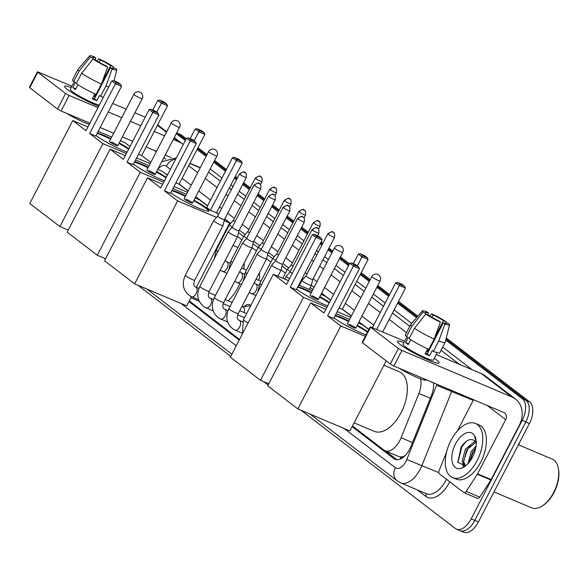 <?xml version="1.0" encoding="UTF-8"?>
<svg xmlns="http://www.w3.org/2000/svg" width="588" height="588" viewBox="0 0 588 588"><rect width="100%" height="100%" fill="white"/><g stroke="black" fill="none" stroke-linecap="round" stroke-linejoin="round"><path stroke-width="0.88" d="M259.352 272.861A9.408 5.167 112.9 0 1 258.669 280.27M243.866 306.745A10.003 5.49 112.9 0 1 249.547 304.702A10.003 5.49 112.9 0 1 250.753 305.598M404.911 455.796A17.64 9.68 112.9 0 1 400.84 456.935L400.979 457.045A5.88 3.227 -67.1 0 0 403.728 456.876M518.682 444.918L519.873 441.948M312.882 289.575L310.214 287.525M301.681 280.99L301.093 280.535M287.164 269.863L282.064 265.96M272.648 258.742L267.547 254.832M258.132 247.614L253.031 243.711M243.616 236.486L238.515 232.583M229.099 225.366L228.622 224.998M352.462 425.969L383.905 450.07A17.64 9.68 -67.1 0 0 385.096 450.761L398.693 456.516L400.84 456.935M299.946 284.335L299.358 283.879M285.43 273.207L281.137 269.914M270.914 262.079L266.621 258.786M256.397 250.958L252.105 247.666M241.881 239.831L237.581 236.538M227.365 228.71L226.887 228.342M385.096 450.761A17.64 9.68 -67.1 0 0 401.104 437.751L418.906 393.453A17.64 9.68 -67.1 0 0 420.435 378.819M189.27 300.909L239.551 339.438M446.263 337.982L529.656 401.891L526.032 400.362L445.998 339.026L526.032 400.362A17.64 9.68 112.9 0 1 525.834 421.934L474.781 520.417A17.64 9.68 112.9 0 1 460.051 530.641A17.64 9.68 112.9 0 1 458.86 529.942M176.584 133.064L185.801 139.621L178.054 133.682A17.64 9.68 112.9 0 0 176.863 132.991A17.64 9.68 112.9 0 1 178.054 133.682L181.677 135.218L186.264 138.731M197.524 148.602L206.55 155.526L197.524 148.602M214.135 161.34L225.924 170.373L214.135 161.34M234.884 177.238L236.979 178.84L234.884 177.238M243.138 183.566L249.782 188.652L243.138 183.566M257.654 194.687L264.299 199.78L257.654 194.687M272.171 205.815L278.815 210.901L272.171 205.815M286.687 216.935L293.331 222.029L286.687 216.935M301.203 228.063L307.847 233.157L301.203 228.063M320.592 242.917L322.364 244.277L320.592 242.917M328.523 249.003L332.382 251.951L328.523 249.003M339.967 257.764L348.993 264.688L339.967 257.764M360.716 273.67L369.749 280.586L360.716 273.67M377.327 286.4L389.124 295.433L377.327 286.4M398.083 302.305L417.201 316.954L398.083 302.305M529.656 401.891A17.64 9.68 112.9 0 1 529.457 423.463L478.404 521.953A17.64 9.68 112.9 0 1 463.667 532.169L460.051 530.641A17.64 9.68 112.9 0 0 474.781 520.417L525.834 421.934A17.64 9.68 112.9 0 0 526.032 400.362L522.409 398.826A17.64 9.68 112.9 0 1 522.21 420.398L471.164 518.888A17.64 9.68 112.9 0 1 456.428 529.104A17.64 9.68 112.9 0 1 455.244 528.414L301.13 410.306M176.665 132.903L180.487 134.52A17.64 9.68 112.9 0 1 181.677 135.218M197.98 147.713L207.013 154.637M214.598 160.451L226.387 169.484M235.347 176.349L237.442 177.951M243.601 182.677L250.245 187.763M258.117 193.797L264.762 198.891M272.634 204.925L279.278 210.012M287.15 216.046L293.794 221.139M301.666 227.174L308.31 232.26M321.048 242.028L322.827 243.388M328.986 248.107L332.845 251.061M340.423 256.875L349.456 263.799M361.179 272.781L370.205 279.697M377.79 285.511L389.579 294.544M398.539 301.416L417.84 316.204M105.296 259.264A17.64 9.68 112.9 0 1 104.951 258.463M268.128 385.022L263.762 381.671M230.768 356.387L137.937 285.246M176.312 133.594L185.338 140.51M197.061 149.492L206.094 156.415M213.672 162.229L225.469 171.262M234.428 178.127L236.516 179.73M242.675 184.456L249.319 189.542M257.199 195.576L263.836 200.67M271.715 206.704L278.352 211.79M286.231 217.825L292.868 222.918M300.747 228.952L307.384 234.046M320.129 243.807L321.901 245.167M328.067 249.893L331.919 252.84M339.504 258.654L348.537 265.578M360.253 274.559L369.286 281.476M376.871 287.289L388.661 296.323M397.62 303.195L416.554 317.704M445.733 340.062L522.409 398.826M188.924 301.57L239.206 340.107M352.124 426.638L393.828 458.596A17.64 9.68 -67.1 0 0 395.011 459.287A17.64 9.68 -67.1 0 0 411.027 446.277L431.496 395.334A17.64 9.68 -67.1 0 0 433.459 382.759M167.448 175.026L165.882 173.827A17.64 9.68 -67.1 0 0 164.691 173.129L164.691 173.129M368.904 329.412L358.974 321.805M351.396 315.991L342.363 309.075M330.64 300.093L321.614 293.169M314.029 287.356L311.361 285.312A5.292 0.625 27.4 0 0 311.361 285.312A5.292 0.625 27.4 0 1 309.009 284.702A5.292 0.625 27.4 0 1 302.577 281.167A5.292 0.625 27.4 0 1 301.953 280.454A5.292 0.625 27.4 0 1 301.967 280.439L305.951 275.941A3.822 0.448 27.4 0 0 305.951 275.948A3.822 0.448 27.4 0 0 306.399 276.463A3.822 0.448 27.4 0 0 311.045 279.013A3.822 0.448 27.4 0 0 312.735 279.469A3.822 0.448 27.4 0 0 312.735 279.454L311.361 285.312L309.222 289.436M303.195 279.057L302.239 278.322M288.679 267.93L282.85 263.468M274.162 256.809L268.334 252.34M259.646 245.681L253.818 241.22M245.13 234.553L239.301 230.092M230.614 223.433L224.785 218.971M218.626 214.245L216.531 212.643M207.571 205.778L195.782 196.745M188.197 190.931L179.171 184.007M396.907 459.713L385.383 450.878M67.355 89.457A23.52 2.771 -152.6 0 1 64.761 87.031A23.52 2.771 -152.6 0 1 71.199 87.575A23.52 2.771 -152.6 0 0 64.577 86.296A23.52 2.771 -152.6 0 0 67.355 89.457A23.52 2.771 -152.6 0 0 98.674 106.266A23.52 2.771 -152.6 0 1 67.355 89.457M183.272 144.501A23.52 19.463 127.5 0 0 182.684 144.031A23.52 19.463 127.5 0 0 179.127 141.965L173.254 139.481M145.221 117.188L134.873 112.808M126.185 109.133L112.675 103.414M71.927 86.171L37.463 71.795L37.808 72.192L29.745 87.744L29.4 87.347L37.463 71.795M65.584 93.477L69.156 95.44L61.093 110.985L57.521 109.03L65.584 93.477L37.808 72.192M164.566 135.806L154.218 131.425M140.789 125.744L130.44 121.363M121.745 117.688L108.236 111.97M97.968 107.626L69.156 95.44M57.521 109.03L29.745 87.744M61.093 110.985L89.905 123.179M100.173 127.522L113.69 133.241M122.377 136.916L132.726 141.296M146.155 146.978L156.504 151.351M165.199 155.034L171.064 157.518A5.88 4.866 -52.5 0 1 171.292 157.621M92.184 59.991L93.117 58.197A11.76 1.382 -152.6 0 1 92.75 57.499A11.76 1.382 -152.6 0 1 95.851 58.058L94.918 59.858M99.174 62.299L100.379 59.976A11.76 1.382 -152.6 0 1 110.64 65.613L102.202 81.901M95.771 94.293L94.521 96.711A11.76 1.382 27.4 0 1 95.256 97.211M77.961 84.694L75.448 89.545A17.052 2.007 -152.6 0 1 73.941 88.457A17.052 2.007 -152.6 0 1 72.831 87.531L75.514 82.349L73.684 81.578A19.404 2.286 -152.6 0 1 72.53 79.894L77.903 69.531A19.404 2.286 -152.6 0 1 77.939 69.472L89.648 55.831A15.288 1.801 -152.6 0 1 94.242 56.823L95.851 58.058M99.284 105.083A17.052 2.007 -152.6 0 1 86.23 99.769A17.052 2.007 -152.6 0 1 72.331 91.566A17.052 2.007 -152.6 0 1 70.317 89.273L74.198 81.791M94.837 93.867L92.294 98.784A17.052 2.007 -152.6 0 0 96.814 100.702L99.504 95.521L100.563 96.329L105.936 85.966L112.139 68.987L110.529 67.752L94.403 98.85A11.76 1.382 27.4 0 1 92.617 98.152M89.288 124.377A19.992 2.352 -152.6 0 1 66.319 113.197M103.312 97.314A19.404 2.286 -152.6 0 1 100.563 96.329M96.042 94.418A19.404 2.286 -152.6 0 1 76.3 83.584L81.673 73.213L92.955 59.028L95.734 60.204A11.76 1.382 -152.6 0 0 106.002 65.841L107.611 67.076L101.415 84.047L96.042 94.418M108.684 86.95A19.404 2.286 -152.6 0 1 105.936 85.966M101.415 84.047A19.404 2.286 -152.6 0 1 81.673 73.213M113.094 67.936L113.425 66.789L110.64 65.613M100.379 59.976L98.769 58.741L97.116 61.086M98.769 58.741A15.288 1.801 -152.6 0 1 113.425 66.789M112.845 68.421L113.263 67.62L116.049 68.796A15.288 1.801 -152.6 0 1 116.777 69.891A15.288 1.801 -152.6 0 1 112.139 68.987M107.611 67.076A15.288 1.801 -152.6 0 1 92.955 59.028M113.263 67.62A11.76 1.382 -152.6 0 1 113.631 68.318A11.76 1.382 -152.6 0 1 110.529 67.752M93.117 58.197L90.332 57.014L79.057 71.207L73.684 81.578M79.057 71.207A19.404 2.286 -152.6 0 1 77.903 69.531M90.332 57.014A15.288 1.801 -152.6 0 1 89.648 55.831M75.83 88.803L72.831 87.531M95.337 97.057L94.521 96.711M96.814 100.702L94.403 98.85M127.096 152.16A22.932 2.697 -152.6 0 1 96.219 135.644A22.932 2.697 -152.6 0 1 96.035 135.505M89.677 133.513L115.468 83.746L111.801 80.938L86.01 130.698L72.78 120.555L29.79 203.492L59.925 226.586L102.907 143.648L89.677 133.513L95.741 136.078L121.532 86.318L115.468 83.746L116.387 82.695L113.771 80.688L111.801 80.938M97.373 132.932A22.932 2.697 -152.6 0 1 110.904 138.606M119.261 142.935A22.932 2.697 -152.6 0 1 128.882 148.705M102.907 143.648L126.361 153.571M136.629 157.915L150.138 163.633M150.756 162.45L141.723 155.526L138.562 154.188M129.999 146.552L124.818 142.575L120.408 140.708M111.72 137.033L98.211 131.315M87.943 126.971L72.78 120.555M59.925 226.586L68.208 230.092M113.771 80.688L118.026 82.489L120.643 84.496L116.387 82.695M121.532 86.318L120.643 84.496M152.792 110.022L157.782 100.394L159.752 100.136L164.001 101.937L166.624 103.944L167.514 105.767L141.723 155.526M167.514 105.767L161.45 103.201L156.79 112.198M166.624 103.944L162.369 102.15L161.45 103.201L157.782 100.394M159.752 100.136L162.369 102.15M117.776 145.795L142.222 98.63A4.704 0.551 -152.6 0 1 140.142 98.071A4.704 0.551 -152.6 0 1 134.424 94.933A4.704 0.551 -152.6 0 1 133.873 94.3L109.419 141.465A4.704 0.551 27.4 0 0 111.397 143.046A4.704 0.551 27.4 0 0 115.696 145.236A4.704 0.551 27.4 0 0 117.776 145.795A4.704 0.551 27.4 0 0 115.799 144.222A4.704 0.551 27.4 0 0 111.499 142.024M97.108 133.447A22.932 2.697 -152.6 0 1 103.378 135.799A22.932 2.697 -152.6 0 1 110.64 139.121M118.989 143.45A22.932 2.697 -152.6 0 1 128.618 149.227M164.456 180.795A22.932 2.697 -152.6 0 1 133.579 164.28A22.932 2.697 -152.6 0 1 133.403 164.14M127.045 162.148L152.836 112.382L149.168 109.574L123.377 159.333L110.14 149.19L67.157 232.128L97.285 255.221L140.275 172.284L127.045 162.148L133.108 164.713L158.9 114.954L152.836 112.382L153.755 111.33L151.138 109.324L149.168 109.574M134.74 161.568A22.932 2.697 -152.6 0 1 148.272 167.242M156.621 171.571A22.932 2.697 -152.6 0 1 166.25 177.341M140.275 172.284L163.729 182.207M173.997 186.55L187.506 192.269M188.123 191.085L179.09 184.162L175.93 182.824M167.367 175.18L162.185 171.211L157.775 169.344A11.76 6.453 -67.1 0 1 166.323 166.198A11.76 9.731 -52.5 0 1 175.709 159.098M149.087 165.669L135.578 159.951M125.303 155.607L110.14 149.19M97.285 255.221L105.575 258.727M151.138 109.324L155.386 111.125L158.01 113.131L153.755 111.33M158.9 114.954L158.01 113.131M190.159 138.658L195.15 129.029L197.112 128.772L201.368 130.573L203.992 132.579L204.881 134.402L179.09 184.162M204.881 134.402L198.817 131.837L194.158 140.833M203.992 132.579L199.736 130.786L198.817 131.837L195.15 129.029M197.112 128.772L199.736 130.786M155.136 174.43L179.59 127.265A4.704 0.551 -152.6 0 1 177.51 126.707A4.704 0.551 -152.6 0 1 171.792 123.568A4.704 0.551 -152.6 0 1 171.24 122.936L146.787 170.101A4.704 0.551 27.4 0 0 148.764 171.674A4.704 0.551 27.4 0 0 153.056 173.872A4.704 0.551 27.4 0 0 155.136 174.43A4.704 0.551 27.4 0 0 153.159 172.857A4.704 0.551 27.4 0 0 148.867 170.66M134.468 162.082A22.932 2.697 -152.6 0 1 140.745 164.434A22.932 2.697 -152.6 0 1 148.007 167.756M156.357 172.086A22.932 2.697 -152.6 0 1 165.978 177.863M239.735 283.754A32.333 17.75 112.9 0 1 237.949 287.517A32.333 17.75 112.9 0 1 228.137 300.762M233.039 245.38L236.141 246.695A32.333 17.75 112.9 0 1 237.846 247.621M244.174 263.02A32.333 17.75 112.9 0 1 243.844 269.01M193.989 200.199A22.932 2.697 -152.6 0 1 206.248 207.851A22.932 2.697 -152.6 0 1 208.953 210.938A22.932 2.697 -152.6 0 1 193.283 205.726A22.932 2.697 -152.6 0 1 170.946 192.915A22.932 2.697 -152.6 0 1 170.77 192.776M164.412 190.784L190.203 141.017L186.536 138.209L160.744 187.969L147.507 177.826L104.517 260.763L134.652 283.857L177.642 200.92L164.412 190.784L170.476 193.349L196.267 143.582L190.203 141.017L191.122 139.966L188.498 137.959L186.536 138.209M172.108 190.203A22.932 2.697 -152.6 0 1 185.639 195.87M177.642 200.92L216.553 217.384M224.197 220.618L229.688 222.94L224.704 219.126M218.545 214.399L216.458 212.797L210.386 210.232L206.719 207.424L232.517 157.665L234.48 157.408L237.104 159.422L210.386 210.232M207.49 205.932L199.553 199.846L195.142 197.98M186.455 194.305L172.938 188.586M162.67 184.242L147.507 177.826M134.652 283.857L186.697 305.878L191.438 296.719A5.292 2.903 -67.1 0 0 191.637 296.808A5.292 2.903 -67.1 0 0 196.054 293.743A5.292 2.903 -67.1 0 0 195.966 287.164A5.292 2.903 -67.1 0 0 195.76 287.062A5.292 2.903 -67.1 0 0 195.657 287.025M196.326 287.297L229.688 222.94M188.498 137.959L192.754 139.753L195.378 141.767L191.122 139.966M196.267 143.582L195.378 141.767M234.48 157.408L238.735 159.208L241.352 161.215L242.249 163.038L216.458 212.797M242.249 163.038L236.185 160.473L232.517 157.665M241.352 161.215L237.104 159.422M192.504 203.066L216.957 155.901A4.704 0.551 -152.6 0 1 214.877 155.342A4.704 0.551 -152.6 0 1 209.159 152.204A4.704 0.551 -152.6 0 1 208.6 151.572L184.154 198.737A4.704 0.551 27.4 0 0 186.131 200.31A4.704 0.551 27.4 0 0 190.424 202.507A4.704 0.551 27.4 0 0 192.504 203.066A4.704 0.551 27.4 0 0 190.527 201.493A4.704 0.551 27.4 0 0 186.234 199.295M171.836 190.718A22.932 2.697 -152.6 0 1 178.113 193.07A22.932 2.697 -152.6 0 1 185.367 196.392M193.724 200.721A22.932 2.697 -152.6 0 1 208.703 211.136M327.656 305.863A22.932 2.697 -152.6 0 1 296.778 289.347A22.932 2.697 -152.6 0 1 296.595 289.208M290.237 287.209L316.028 237.449L312.36 234.634L286.569 284.401L273.339 274.258L230.349 357.188L260.484 380.282L303.467 297.352L290.237 287.209L296.301 289.774L322.092 240.014L316.028 237.449L316.947 236.391L314.33 234.384L312.36 234.634M297.932 286.628A22.932 2.697 -152.6 0 1 311.464 292.302M319.821 296.631A22.932 2.697 -152.6 0 1 329.442 302.408M303.467 297.352L326.921 307.274M337.189 311.618L350.698 317.329M351.315 316.153L342.282 309.229L339.122 307.891M330.559 300.248L325.377 296.279L320.967 294.412M312.279 290.737L298.77 285.018M288.502 280.674L273.339 274.258M260.484 380.282L268.767 383.788M314.33 234.384L318.586 236.185L321.202 238.191L316.947 236.391M322.092 240.014L321.202 238.191M353.351 263.718L358.342 254.089L360.312 253.84L364.56 255.64L367.184 257.647L368.073 259.47L342.282 309.229M368.073 259.47L362.01 256.905L357.35 265.894M367.184 257.647L362.928 255.846L362.01 256.905L358.342 254.089M360.312 253.84L362.928 255.846M318.336 299.498L342.782 252.326A4.704 0.551 -152.6 0 1 340.702 251.767A4.704 0.551 -152.6 0 1 334.984 248.628A4.704 0.551 -152.6 0 1 334.432 247.996L309.979 295.169A4.704 0.551 27.4 0 0 311.956 296.742A4.704 0.551 27.4 0 0 316.256 298.939A4.704 0.551 27.4 0 0 318.336 299.498A4.704 0.551 27.4 0 0 316.359 297.925A4.704 0.551 27.4 0 0 312.059 295.727M297.668 287.15A22.932 2.697 -152.6 0 1 303.937 289.502A22.932 2.697 -152.6 0 1 311.199 292.824M319.549 297.153A22.932 2.697 -152.6 0 1 329.177 302.923M383.942 365.244L399.333 371.756A32.333 17.75 112.9 0 1 401.148 412.585A32.333 17.75 112.9 0 1 374.137 431.32L354.094 422.838M366.059 334.888A22.932 2.697 -152.6 0 1 334.138 317.983A22.932 2.697 -152.6 0 1 333.962 317.843M327.604 315.844L353.395 266.085L349.728 263.27L323.937 313.036L310.699 302.894L267.716 385.824L297.844 408.917L340.834 325.987L327.604 315.844L333.668 318.409L359.459 268.65L353.395 266.085L354.314 265.026L351.697 263.02L349.728 263.27M335.3 315.264A22.932 2.697 -152.6 0 1 348.831 320.938M357.181 325.267A22.932 2.697 -152.6 0 1 367.728 331.669M340.834 325.987L365.31 336.336M368.823 329.567L362.745 324.914L358.335 323.047M349.647 319.365L336.138 313.654M325.862 309.31L310.699 302.894M297.844 408.917L349.889 430.938L386.191 360.907M351.697 263.02L355.946 264.82L358.57 266.827L354.314 265.026M359.459 268.65L358.57 266.827M372.469 327.56L395.709 282.725L397.672 282.475L401.927 284.276L404.551 286.282L405.441 288.105L382.737 331.904M405.441 288.105L399.377 285.54L376.673 329.339M404.551 286.282L400.296 284.482L399.377 285.54L395.709 282.725M397.672 282.475L400.296 284.482M355.696 328.133L380.149 280.961A4.704 0.551 -152.6 0 1 378.069 280.402A4.704 0.551 -152.6 0 1 372.351 277.264A4.704 0.551 -152.6 0 1 371.8 276.632L347.346 323.804A4.704 0.551 27.4 0 0 349.323 325.377A4.704 0.551 27.4 0 0 353.616 327.575A4.704 0.551 27.4 0 0 355.696 328.133A4.704 0.551 27.4 0 0 353.719 326.553A4.704 0.551 27.4 0 0 349.426 324.363M335.028 315.785A22.932 2.697 -152.6 0 1 341.305 318.137A22.932 2.697 -152.6 0 1 348.566 321.452M356.916 325.781A22.932 2.697 -152.6 0 1 367.463 332.191M239.507 173.967C246.615 169.594 243.535 173.276 245.218 172.696A3.822 3.16 -52.5 0 0 244.645 172.357A3.822 3.16 127.5 0 0 239.955 174.482A3.822 0.448 27.4 0 1 239.507 173.967L217.634 216.163A3.822 0.448 27.4 0 0 217.634 216.163L213.65 220.654A5.292 0.625 27.4 0 0 213.642 220.669A5.292 0.625 27.4 0 0 214.267 221.382A5.292 0.625 27.4 0 0 220.698 224.91A5.292 0.625 27.4 0 0 223.036 225.542A5.292 0.625 27.4 0 0 223.043 225.52L194.716 280.175C193.349 283.629 193.577 285.864 195.392 286.878L198.95 288.414M217.634 216.163A3.822 0.448 27.4 0 0 218.082 216.678A3.822 0.448 27.4 0 0 222.727 219.228A3.822 0.448 27.4 0 0 224.418 219.677A3.822 0.448 27.4 0 0 224.425 219.669M250.356 306.363A8.82 4.844 -67.1 0 0 249.996 306.172A8.82 4.844 -67.1 0 0 248.334 306.003L242.734 306.936M244.049 312.478A5.292 2.903 -67.1 0 0 243.189 307.127L241.881 306.576M235.215 236.038A5.292 0.625 27.4 0 0 237.552 236.663A5.292 0.625 27.4 0 0 237.559 236.648L238.941 230.797A3.822 0.448 27.4 0 0 238.941 230.79A3.822 0.448 27.4 0 1 237.243 230.349A3.822 0.448 27.4 0 1 232.598 227.799A3.822 0.448 27.4 0 1 232.15 227.284L228.166 231.782A5.292 0.625 27.4 0 0 228.159 231.797A5.292 0.625 27.4 0 0 228.783 232.503A5.292 0.625 27.4 0 0 235.215 236.038M232.157 227.277A3.822 0.448 27.4 0 0 232.15 227.284L254.023 185.095A3.822 0.448 27.4 0 0 254.472 185.61A3.822 0.448 27.4 0 0 258.191 187.741A3.822 0.448 27.4 0 0 260.807 188.608L238.934 230.805M249.731 247.158A5.292 0.625 27.4 0 0 252.068 247.791A5.292 0.625 27.4 0 0 252.076 247.769L253.457 241.925A3.822 0.448 27.4 0 0 253.457 241.918A3.822 0.448 27.4 0 1 251.76 241.477A3.822 0.448 27.4 0 1 247.114 238.926A3.822 0.448 27.4 0 1 246.666 238.412A3.822 0.448 27.4 0 0 246.666 238.412L242.682 242.903A5.292 0.625 27.4 0 0 242.675 242.917A5.292 0.625 27.4 0 0 243.3 243.63A5.292 0.625 27.4 0 0 249.731 247.158M283.056 207.344C290.163 202.97 287.084 206.653 288.774 206.072A3.822 3.16 -52.5 0 0 288.194 205.734A3.822 3.16 127.5 0 0 283.504 207.858A3.822 0.448 27.4 0 1 283.056 207.344L261.182 249.54A3.822 0.448 27.4 0 0 261.182 249.54L257.199 254.031A5.292 0.625 27.4 0 0 257.191 254.045A5.292 0.625 27.4 0 0 257.816 254.758A5.292 0.625 27.4 0 0 264.247 258.286A5.292 0.625 27.4 0 0 266.584 258.911A5.292 0.625 27.4 0 0 266.592 258.896L238.265 313.544C236.898 317.005 237.126 319.24 238.941 320.247L239.309 320.438A5.292 2.903 -67.1 0 0 239.206 320.394M261.182 249.54A3.822 0.448 27.4 0 0 261.631 250.054A3.822 0.448 27.4 0 0 266.276 252.597A3.822 0.448 27.4 0 0 267.966 253.053A3.822 0.448 27.4 0 0 267.974 253.038M297.572 218.471C304.68 214.098 301.6 217.773 303.29 217.192A3.822 3.16 -52.5 0 0 302.71 216.862A3.822 3.16 127.5 0 0 298.02 218.986A3.822 0.448 27.4 0 1 297.572 218.471L275.699 260.66A3.822 0.448 27.4 0 0 275.699 260.66L271.715 265.151A5.292 0.625 27.4 0 0 271.707 265.166A5.292 0.625 27.4 0 0 272.332 265.879A5.292 0.625 27.4 0 0 278.763 269.414A5.292 0.625 27.4 0 0 281.101 270.039A5.292 0.625 27.4 0 0 281.108 270.024L277.911 276.191M275.699 260.66A3.822 0.448 27.4 0 0 276.147 261.175A3.822 0.448 27.4 0 0 280.792 263.725A3.822 0.448 27.4 0 0 282.483 264.181A3.822 0.448 27.4 0 0 282.49 264.166L281.108 270.024M312.088 229.592C319.196 225.219 316.116 228.901 317.807 228.32A3.822 3.16 -52.5 0 0 317.226 227.982A3.822 3.16 127.5 0 0 312.537 230.106A3.822 0.448 27.4 0 1 312.088 229.592L290.215 271.788A3.822 0.448 27.4 0 1 290.222 271.774L286.231 276.279A5.292 0.625 27.4 0 0 286.224 276.294A5.292 0.625 27.4 0 0 286.848 277.007A5.292 0.625 27.4 0 0 289.531 278.69M290.215 271.788A3.822 0.448 27.4 0 0 290.67 272.303A3.822 0.448 27.4 0 0 292.295 273.346M255.236 178.135C262.344 173.761 259.264 177.444 260.954 176.856A3.822 3.16 -52.5 0 0 260.374 176.525A3.822 3.16 127.5 0 0 255.684 178.649A3.822 0.448 27.4 0 1 255.236 178.135L233.362 220.324A3.822 0.448 27.4 0 0 233.362 220.324L229.386 224.822A5.292 0.625 27.4 0 0 229.371 224.836A5.292 0.625 27.4 0 0 229.996 225.542A5.292 0.625 27.4 0 0 232.289 227.012M233.362 220.324A3.822 0.448 27.4 0 0 233.818 220.838A3.822 0.448 27.4 0 0 235.068 221.661M269.752 189.255C276.867 184.889 273.78 188.564 275.471 187.984A3.822 3.16 -52.5 0 0 274.89 187.645A3.822 3.16 127.5 0 0 270.201 189.77A3.822 0.448 27.4 0 1 269.752 189.255L247.879 231.451A3.822 0.448 27.4 0 0 247.879 231.451L243.902 235.942A5.292 0.625 27.4 0 0 243.888 235.957A5.292 0.625 27.4 0 0 244.512 236.67A5.292 0.625 27.4 0 0 246.806 238.14M247.879 231.451A3.822 0.448 27.4 0 0 248.334 231.966A3.822 0.448 27.4 0 0 249.584 232.789M262.402 242.565A3.822 0.448 27.4 0 0 262.395 242.579L258.419 247.07A5.292 0.625 27.4 0 0 258.404 247.085A5.292 0.625 27.4 0 0 259.029 247.798A5.292 0.625 27.4 0 0 261.322 249.261M284.269 200.383C291.383 196.01 288.296 199.692 289.987 199.111A3.822 3.16 -52.5 0 0 289.406 198.773A3.822 3.16 127.5 0 0 284.717 200.898A3.822 0.448 27.4 0 1 284.269 200.383L262.395 242.579A3.822 0.448 27.4 0 0 262.851 243.094A3.822 0.448 27.4 0 0 264.1 243.91M298.785 211.511C305.9 207.138 302.813 210.813 304.503 210.232A3.822 3.16 -52.5 0 0 303.923 209.894A3.822 3.16 127.5 0 0 299.233 212.025A3.822 0.448 27.4 0 1 298.785 211.511L276.911 253.7A3.822 0.448 27.4 0 0 276.911 253.7L272.935 258.191A5.292 0.625 27.4 0 0 272.92 258.206A5.292 0.625 27.4 0 0 273.545 258.918A5.292 0.625 27.4 0 0 275.846 260.388M276.911 253.7A3.822 0.448 27.4 0 0 277.367 254.214A3.822 0.448 27.4 0 0 278.616 255.038M313.301 222.631C320.416 218.258 317.336 221.941 319.019 221.36A3.822 3.16 -52.5 0 0 318.439 221.022A3.822 3.16 127.5 0 0 313.749 223.146A3.822 0.448 27.4 0 1 313.301 222.631L291.428 264.828A3.822 0.448 27.4 0 0 291.428 264.828L287.451 269.319A5.292 0.625 27.4 0 0 287.436 269.333A5.292 0.625 27.4 0 0 288.061 270.046A5.292 0.625 27.4 0 0 290.362 271.509M291.428 264.828A3.822 0.448 27.4 0 0 291.883 265.342A3.822 0.448 27.4 0 0 293.133 266.158M400.134 344.487A23.52 2.771 -152.6 0 1 397.539 342.054A23.52 2.771 -152.6 0 1 403.978 342.606A23.52 2.771 -152.6 0 0 397.356 341.319A23.52 2.771 -152.6 0 0 400.134 344.487A23.52 2.771 -152.6 0 0 420.92 356.6A23.52 2.771 -152.6 0 0 438.405 363.244A23.52 2.771 -152.6 0 0 436.34 359.805A23.52 2.771 -152.6 0 1 439.118 362.965A23.52 2.771 -152.6 0 1 423.044 357.622A23.52 2.771 -152.6 0 1 400.134 344.487M434.253 358.298A23.52 2.771 -152.6 0 1 436.34 359.805A23.52 2.771 -152.6 0 0 434.253 358.298M477.338 474.273A2.94 1.617 -67.1 0 0 477.596 473.84L491.171 479.58A2.94 1.617 112.9 0 1 490.914 480.021L477.338 474.273L466.181 491.384A2.94 1.617 -67.1 0 1 463.976 492.656A2.94 1.617 -67.1 0 1 463.778 492.538L439.28 473.766A2.94 1.617 -67.1 0 1 439.096 470.635L446.542 452.106M491.171 479.58L519.263 425.381A23.52 19.463 127.5 0 0 515.463 399.061A23.52 19.463 127.5 0 0 511.905 396.996L401.935 350.463L393.879 366.015L503.85 412.541A5.88 4.866 -52.5 0 1 504.739 413.055A5.88 4.866 -52.5 0 1 505.687 419.641L477.596 473.84M490.914 480.021L479.757 497.132A2.94 1.617 112.9 0 1 477.559 498.404A2.94 1.617 112.9 0 1 477.36 498.286M515.463 399.061L485.071 375.769A23.52 19.463 127.5 0 0 481.513 373.696L436.208 354.527M404.706 341.202L370.242 326.825L370.587 327.215L362.531 342.767L362.179 342.37L370.242 326.825M393.879 366.015L390.307 364.053L398.363 348.5L370.587 327.215M398.363 348.5L401.935 350.463M390.307 364.053L362.531 342.767M473.546 399.722L457.295 431.07M424.962 315.021L425.896 313.22A11.76 1.382 -152.6 0 1 425.528 312.522A11.76 1.382 -152.6 0 1 428.63 313.088L427.704 314.889M431.952 317.329L433.158 315.006A11.76 1.382 -152.6 0 1 443.425 320.636L434.98 336.931M428.556 349.323L427.3 351.742A11.76 1.382 27.4 0 1 428.042 352.234M410.747 339.724L408.234 344.568A17.052 2.007 -152.6 0 1 406.727 343.48A17.052 2.007 -152.6 0 1 405.61 342.561L408.3 337.38L406.462 336.601A19.404 2.286 -152.6 0 1 405.308 334.925L410.681 324.554A19.404 2.286 -152.6 0 1 410.718 324.502L422.427 310.861A15.288 1.801 -152.6 0 1 427.02 311.853L428.63 313.088M437.171 352.668L433.371 359.988A17.052 2.007 -152.6 0 1 421.721 356.115A17.052 2.007 -152.6 0 1 405.11 346.589A17.052 2.007 -152.6 0 1 403.103 344.296L406.977 336.821M427.623 348.897L425.073 353.814A17.052 2.007 -152.6 0 0 429.6 355.725L432.283 350.544L433.349 351.359L438.721 340.989L444.918 324.017L443.308 322.783L427.189 353.88A11.76 1.382 27.4 0 1 425.396 353.182M426.425 379.789L426.315 380.002A19.992 2.352 -152.6 0 1 399.098 368.228M445.63 323.451L446.042 322.643L448.828 323.826A15.288 1.801 -152.6 0 1 449.563 324.921L445.16 342.356A19.404 2.286 -152.6 0 1 445.138 342.414L439.758 352.778A19.404 2.286 -152.6 0 1 433.349 351.359M428.821 349.441A19.404 2.286 -152.6 0 1 409.086 338.607L414.459 328.244L425.734 314.051L428.52 315.227A11.76 1.382 -152.6 0 0 438.78 320.864L440.39 322.099L434.194 339.078L428.821 349.441M445.138 342.414A19.404 2.286 -152.6 0 1 438.721 340.989M434.194 339.078A19.404 2.286 -152.6 0 1 414.459 328.244M445.88 322.966L446.204 321.812L443.425 320.636M433.158 315.006L431.548 313.764L429.901 316.109M431.548 313.764A15.288 1.801 -152.6 0 1 446.204 321.812M449.563 324.921A15.288 1.801 -152.6 0 1 444.918 324.017M440.39 322.099A15.288 1.801 -152.6 0 1 425.734 314.051M446.042 322.643A11.76 1.382 -152.6 0 1 446.41 323.349A11.76 1.382 -152.6 0 1 443.308 322.783M425.896 313.22L423.11 312.044L411.835 326.237L406.462 336.601M411.835 326.237A19.404 2.286 -152.6 0 1 410.681 324.554M423.11 312.044A15.288 1.801 -152.6 0 1 422.427 310.861M408.616 343.833L405.61 342.561M428.115 352.08L427.3 351.742M429.6 355.725L427.189 353.88M518.395 444.793L552.176 459.088A26.46 14.524 112.9 0 1 558.431 468.798L558.6 469.834A25.284 13.877 112.9 0 1 554.043 492.472A25.284 13.877 112.9 0 1 543.746 504.945L542.886 505.54A26.46 14.524 112.9 0 1 531.559 507.819L493.971 491.913M558.431 468.798A26.46 14.524 112.9 0 1 553.661 492.487A26.46 14.524 112.9 0 1 542.886 505.54M477.133 460.558A29.4 16.141 112.9 0 1 452.576 477.596A29.4 16.141 112.9 0 1 450.93 440.478A29.4 16.141 112.9 0 1 475.486 423.448A29.4 16.141 112.9 0 1 477.133 460.558M475.486 423.448L479.102 424.977A29.4 16.141 112.9 0 1 480.756 462.095A29.4 16.141 112.9 0 1 456.2 479.124L452.576 477.596M475.927 442.242L466.879 449.695L463.623 461.698L465.373 465.402M475.442 441.522L474.619 441.61L465.439 449.085L462.183 461.095L464.616 465.196L466.188 465.424M475.729 448.159L472.627 452.121L469.29 462.168M476.074 446.02L471.186 451.518L467.96 463.712M476.265 442.926A13.289 7.299 112.9 0 0 475.03 441.074C470.738 437.81 466.1 439.809 461.132 447.071L457.809 462.344L465.593 465.836M455.487 443.977A19.169 10.525 112.9 0 1 467.651 432.548A19.169 10.525 112.9 0 1 476.03 439.905A19.169 10.525 112.9 0 1 472.576 457.067A19.169 10.525 112.9 0 1 464.763 466.527A19.169 10.525 112.9 0 1 452.841 464.072A19.169 10.525 112.9 0 1 455.487 443.977M476.14 440.75L474.736 437.318L476.184 441.14M462.771 463.248L463.322 466.615M475.677 448.401L473.34 451.805L469.547 461.837M470.701 445.057L467.592 449.372L463.565 461.154M463.542 464.439L463.917 466.49M466.027 441.485L461.845 446.946L457.861 462.543M400.979 457.045A17.64 14.597 127.5 0 0 400.031 459.147M430.313 398.274L418.906 393.453M412.511 442.573L401.104 437.751M478.404 521.953L471.164 518.888M529.457 423.463L522.21 420.398M344.193 428.527L395.327 467.71A11.76 6.453 -67.1 0 0 405.94 461.36A11.76 6.453 -67.1 0 0 406.793 459.5L436.605 385.302A11.76 6.453 -67.1 0 0 436.994 384.258M452.018 390.616A23.52 12.914 112.9 0 1 451.753 391.285L421.941 465.483A23.52 12.914 112.9 0 1 420.229 469.209A23.52 12.914 112.9 0 1 400.59 482.836L426.381 493.751A23.52 12.914 -67.1 0 0 446.027 480.124A23.52 12.914 -67.1 0 0 446.461 479.264M438.758 472.605L406.793 459.5M449.754 481.793A26.46 14.524 112.9 0 1 425.719 496.375L417.252 489.885M210.181 168.962L221.97 178.002M230.93 184.867L233.024 186.469M239.184 191.188L245.828 196.282M253.7 202.316L260.344 207.41M268.216 213.444L274.861 218.53M282.732 224.565L289.377 229.658M297.249 235.692L303.893 240.779M316.638 250.547L318.409 251.907M324.576 256.625L328.427 259.58M336.013 265.394L345.038 272.317M356.762 281.292L365.795 288.216M373.373 294.029L385.169 303.063M394.129 309.927L411.681 323.385M442.683 347.14L472.186 369.749M189.806 163.493L200.155 167.867M436.605 385.302L473.208 400.362M188.652 165.713L197.686 172.637M205.263 178.451L217.053 187.484M226.02 194.349L228.107 195.951M234.267 200.677L240.911 205.763M248.783 211.798L255.427 216.891M263.299 222.925L269.943 228.019M277.815 234.053L284.46 239.14M292.339 245.174L298.976 250.267M311.721 260.028L313.492 261.388M319.659 266.114L323.51 269.069M331.095 274.875L340.129 281.799M351.844 290.781L360.878 297.704M368.456 303.511L380.252 312.551M389.212 319.416L406.484 332.654M459.375 364.332L441.051 350.286M409.77 326.318L392.497 313.081M383.538 306.208L371.741 297.175M364.163 291.361L355.13 284.445M343.407 275.463L334.381 268.54M326.796 262.726L322.944 259.778M316.778 255.052L315.006 253.693M302.261 243.932L295.617 238.838M287.745 232.804L281.101 227.71M273.229 221.676L266.584 216.59M258.713 210.555L252.068 205.462M244.196 199.428L237.552 194.341M231.393 189.615L229.298 188.013M220.338 181.148L208.549 172.115M181.001 303.467L236.251 345.803M373.725 325.142L361.936 316.101M354.351 310.295L345.318 303.371M333.602 294.39L324.569 287.466M316.983 281.659L313.132 278.705M306.965 273.979L305.194 272.619M292.449 262.858L285.812 257.764M277.933 251.73L271.296 246.644M263.417 240.61L256.772 235.516M248.9 229.482L242.256 224.388M234.384 218.354L227.74 213.268M221.58 208.542L219.493 206.939M210.526 200.074L198.737 191.041M191.159 185.227L182.126 178.304M170.402 169.329L166.323 166.198M425.719 496.375A2.94 2.433 127.5 0 0 425.58 493.405M310.089 414.099L397.223 480.874A11.76 9.731 -52.5 0 1 395.327 467.71M396.341 459.662L393.828 458.596M179.127 141.965L174.004 138.04M166.419 132.227L157.386 125.303M165.831 159.186L163.832 157.657M156.246 151.851L154.497 150.506M198.597 299.755L189.939 295.94C183.074 290.707 181.53 283.828 185.323 275.302A5.292 0.625 27.4 0 0 185.948 276.015A5.292 0.625 27.4 0 0 186.102 276.132A5.292 0.625 27.4 0 0 191.247 279.035A5.292 0.625 27.4 0 0 194.716 280.175M239.955 174.482A3.822 0.448 27.4 0 0 243.675 176.62A3.822 0.448 27.4 0 0 246.291 177.488L224.418 219.677L223.043 225.52M254.472 185.61A3.822 3.16 127.5 0 1 259.161 183.485A3.822 3.16 -52.5 0 1 259.734 183.816C258.051 184.404 261.131 180.722 254.023 185.095M205.947 307.825A5.292 2.903 -67.1 0 0 206.153 307.928A5.292 2.903 -67.1 0 0 210.57 304.863A5.292 2.903 -67.1 0 0 210.482 298.292A5.292 2.903 -67.1 0 0 210.276 298.182A5.292 2.903 -67.1 0 0 210.173 298.145M213.113 310.876L204.455 307.068C197.59 301.835 196.047 294.948 199.839 286.429A5.292 0.625 27.4 0 0 200.464 287.142A5.292 0.625 27.4 0 0 200.618 287.253A5.292 0.625 27.4 0 0 205.763 290.163A5.292 0.625 27.4 0 0 209.232 291.295C207.865 294.757 208.093 296.991 209.909 297.998L213.466 299.535M268.988 196.73A3.822 3.16 127.5 0 1 273.677 194.606A3.822 3.16 -52.5 0 1 274.251 194.944C272.567 195.525 275.647 191.85 268.54 196.216A3.822 0.448 27.4 0 0 268.988 196.73A3.822 0.448 27.4 0 0 272.714 198.869A3.822 0.448 27.4 0 0 275.324 199.736L253.45 241.933M220.463 318.953A5.292 2.903 -67.1 0 0 220.669 319.056A5.292 2.903 -67.1 0 0 225.086 315.991A5.292 2.903 -67.1 0 0 224.998 309.413A5.292 2.903 -67.1 0 0 224.792 309.31A5.292 2.903 -67.1 0 0 224.689 309.273M227.637 322.004L218.971 318.189C212.106 312.956 210.57 306.076 214.355 297.55A5.292 0.625 27.4 0 0 214.98 298.263A5.292 0.625 27.4 0 0 215.134 298.381A5.292 0.625 27.4 0 0 220.279 301.291A5.292 0.625 27.4 0 0 223.749 302.423C222.382 305.878 222.609 308.112 224.425 309.126L227.982 310.662M234.98 330.081A5.292 2.903 -67.1 0 0 235.185 330.184A5.292 2.903 -67.1 0 0 239.603 327.119A5.292 2.903 -67.1 0 0 239.514 320.541A5.292 2.903 -67.1 0 0 239.309 320.438L242.499 321.783M242.153 333.131L233.487 329.317C226.623 324.084 225.086 317.204 228.872 308.678A5.292 0.625 27.4 0 0 229.496 309.391A5.292 0.625 27.4 0 0 229.651 309.509A5.292 0.625 27.4 0 0 234.796 312.412A5.292 0.625 27.4 0 0 238.265 313.544M283.504 207.858A3.822 0.448 27.4 0 0 287.231 209.989A3.822 0.448 27.4 0 0 289.84 210.864L267.966 253.053L266.592 258.896M242.432 333.881L243.388 319.798A5.292 0.625 27.4 0 0 244.013 320.511A5.292 0.625 27.4 0 0 244.167 320.629A5.292 0.625 27.4 0 0 248.099 322.944M298.02 218.986A3.822 0.448 27.4 0 0 301.747 221.117A3.822 0.448 27.4 0 0 304.356 221.985L282.483 264.181M312.537 230.106A3.822 0.448 27.4 0 0 316.263 232.245A3.822 0.448 27.4 0 0 318.872 233.113L317.513 235.729M222.426 271.428A5.292 2.903 -67.1 0 0 222.631 271.531A5.292 2.903 -67.1 0 0 227.049 268.466A5.292 2.903 -67.1 0 0 226.953 261.888A5.292 2.903 -67.1 0 0 226.755 261.785A5.292 2.903 -67.1 0 0 226.652 261.741M214.252 258.624L216.318 250.025A5.292 0.625 27.4 0 0 216.943 250.738A5.292 0.625 27.4 0 0 217.097 250.856A5.292 0.625 27.4 0 0 217.972 251.444M255.684 178.649A3.822 0.448 27.4 0 0 259.411 180.781A3.822 0.448 27.4 0 0 262.02 181.648L260.499 184.595M236.942 282.549A5.292 2.903 -67.1 0 0 237.148 282.652A5.292 2.903 -67.1 0 0 241.565 279.587A5.292 2.903 -67.1 0 0 241.47 273.008A5.292 2.903 -67.1 0 0 241.271 272.906A5.292 2.903 -67.1 0 0 241.168 272.869M228.769 269.752L230.834 261.153A5.292 0.625 27.4 0 0 231.459 261.858A5.292 0.625 27.4 0 0 231.613 261.976A5.292 0.625 27.4 0 0 232.488 262.571M270.201 189.77A3.822 0.448 27.4 0 0 273.927 191.909A3.822 0.448 27.4 0 0 276.536 192.776L275.015 195.716M251.458 293.677A5.292 2.903 -67.1 0 0 251.664 293.779A5.292 2.903 -67.1 0 0 256.081 290.715A5.292 2.903 -67.1 0 0 255.986 284.136A5.292 2.903 -67.1 0 0 255.787 284.033A5.292 2.903 -67.1 0 0 255.684 283.997M243.285 280.873L245.35 272.273A5.292 0.625 27.4 0 0 245.975 272.986A5.292 0.625 27.4 0 0 246.129 273.104A5.292 0.625 27.4 0 0 247.004 273.692M284.717 200.898A3.822 0.448 27.4 0 0 288.443 203.029A3.822 0.448 27.4 0 0 291.053 203.904L289.531 206.844M257.801 292.001L259.867 283.401A5.292 0.625 27.4 0 0 260.491 284.114A5.292 0.625 27.4 0 0 260.646 284.224A5.292 0.625 27.4 0 0 261.52 284.82M299.233 212.025A3.822 0.448 27.4 0 0 302.96 214.157A3.822 0.448 27.4 0 0 305.569 215.024L304.047 217.972M313.749 223.146A3.822 0.448 27.4 0 0 317.476 225.285A3.822 0.448 27.4 0 0 320.085 226.152L318.564 229.092M328.266 234.274A3.822 3.16 127.5 0 1 332.955 232.15A3.822 3.16 -52.5 0 1 333.536 232.481C331.853 233.069 334.932 229.386 327.817 233.759A3.822 0.448 27.4 0 0 328.266 234.274A3.822 0.448 27.4 0 0 331.992 236.405A3.822 0.448 27.4 0 0 334.601 237.273L312.735 279.469M511.905 396.996L481.513 373.696M505.687 419.641L487.276 405.529M466.181 491.384L479.757 497.132M456.428 529.104L460.051 530.641M189.909 163.28L200.265 167.661M176.356 157.856L161.707 161.759M397.223 480.874L400.59 482.836M146.897 289.039L231.907 354.182M182.684 144.031L174.246 137.57M166.669 131.756L157.635 124.832M116.777 69.891L114.028 80.791M142.222 98.63A4.704 4.704 0 0 0 140.907 92.728A4.704 4.704 0 0 0 133.873 94.3M179.59 127.265A4.704 4.704 0 0 0 178.274 121.363A4.704 4.704 0 0 0 171.24 122.936M190.894 297.771L199.236 301.299M220.75 240.183L221.294 240.411M216.957 155.901A4.704 4.704 0 0 0 215.642 149.999A4.704 4.704 0 0 0 208.6 151.572M342.782 252.326A4.704 4.704 0 0 0 341.466 246.431A4.704 4.704 0 0 0 334.432 247.996M380.149 280.961A4.704 4.704 0 0 0 378.834 275.066A4.704 4.704 0 0 0 371.8 276.632M249.996 306.172L250.37 306.333M232.106 302.438L225.248 299.535M215.473 295.397L208.711 292.537M185.323 275.302L213.642 220.669M246.291 177.488C246.482 174.136 246.122 172.541 245.218 172.696M209.232 291.295L237.552 236.663M246.622 313.566L239.764 310.662M229.989 306.524L223.227 303.665M199.839 286.429L228.159 231.797M260.807 188.608C260.999 185.264 260.638 183.669 259.734 183.816M223.749 302.423L252.068 247.791M244.505 317.652L237.743 314.793M214.355 297.55L242.675 242.917M268.54 196.216L246.666 238.412M275.324 199.736C275.515 196.385 275.155 194.79 274.251 194.944M228.872 308.678L257.191 254.045M289.84 210.864C290.031 207.513 289.671 205.918 288.774 206.072M243.388 319.798L271.707 265.166M304.356 221.985C304.547 218.64 304.187 217.038 303.29 217.192M284.768 279.094L286.224 276.294M318.872 233.113C319.064 229.761 318.703 228.166 317.807 228.32M226.909 273.339L220.184 270.179M225.27 260.359L226.387 261.594L229.945 263.13M246.46 270.12L241.565 268.054M216.318 250.025L229.371 224.836M262.02 181.648C262.211 178.304 261.858 176.709 260.954 176.856M241.425 284.467L234.7 281.307M239.786 271.48L240.904 272.722L244.461 274.258M260.976 281.248L256.081 279.175M230.834 261.153L243.888 235.957M276.536 192.776C276.728 189.424 276.375 187.829 275.471 187.984M255.942 295.588L249.216 292.427M254.303 282.608L255.42 283.85L258.977 285.386M245.35 272.273L258.404 247.085M291.053 203.904C291.244 200.552 290.891 198.957 289.987 199.111M259.867 283.401L272.92 258.206M305.569 215.024C305.76 211.68 305.407 210.078 304.503 210.232M282.806 278.264L287.436 269.333M320.085 226.152C320.276 222.801 319.923 221.206 319.019 221.36M299.446 285.305L301.953 280.454M327.817 233.759L305.951 275.948M334.601 237.273C334.793 233.928 334.44 232.326 333.536 232.481M463.976 492.656L477.559 498.404M464.616 465.196L465.828 465.711"/></g></svg>
